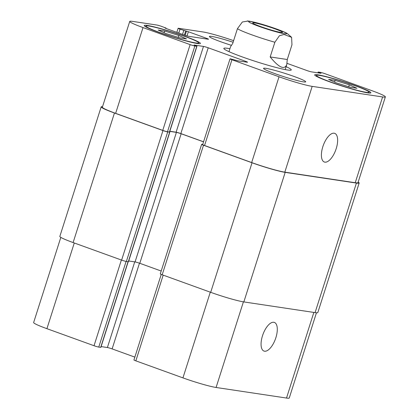 <?xml version="1.0" encoding="UTF-8"?>
<svg xmlns="http://www.w3.org/2000/svg" width="419" height="419" viewBox="0 0 419 419"><rect width="100%" height="100%" fill="white"/><g stroke="black" fill="none" stroke-linecap="round" stroke-linejoin="round"><path stroke-width="0.63" d="M286.109 66.663A35.39 2.776 -162.3 0 1 291.263 69.921A35.39 2.776 -162.3 0 1 256.706 61.803A35.39 2.776 -162.3 0 1 223.83 48.4A35.39 2.776 -162.3 0 1 227.596 48.326A35.39 2.776 -162.3 0 1 229.916 48.73M280.861 32.441A15.665 1.231 -162.3 0 1 263.891 27.717A15.665 1.231 -162.3 0 1 252.678 22.883A15.665 1.231 -162.3 0 1 267.977 26.476A15.665 1.231 -162.3 0 1 282.532 32.41A15.665 1.231 -162.3 0 1 280.861 32.441M270.176 56.942L274.869 42.24L279.394 35.772L284.009 34.463L291.619 37.343L291.964 44.802L287.272 59.508L270.176 56.942C278.845 67.579 284.375 70.135 286.769 64.605L287.272 59.508M248.189 21.039L242.35 21.987L237.432 28.696L232.739 43.403L230.576 46.671L228.984 51.652M336.195 148.682A15.241 6.646 -70.1 0 1 324.337 162.012A15.241 6.646 -70.1 0 1 323.269 145.419A15.241 6.646 -70.1 0 1 334.702 133.347A15.241 6.646 -70.1 0 1 336.195 148.682M275.859 337.745A15.241 6.646 -70.1 0 1 263.996 351.075A15.241 6.646 -70.1 0 1 262.933 334.482A15.241 6.646 -70.1 0 1 274.366 322.415A15.241 6.646 -70.1 0 1 275.859 337.745M161.236 274.414L133.939 359.963A3.687 0.288 17.7 0 0 135.835 360.843L182.941 377.88A25.805 2.027 17.7 0 0 216.089 387.475L286.517 398.05A25.805 2.027 17.7 0 0 289.262 397.998L316.46 312.773M101.11 346.586L107.39 347.529A3.687 0.288 -162.3 0 1 112.124 348.896L134.845 357.119M60.823 237.374L33.64 322.53A25.805 2.027 17.7 0 0 46.918 328.679L94.029 345.722A3.687 0.288 17.7 0 0 98.764 347.089L100.859 347.377L128.188 261.749M179.971 37.94L165.788 33.499L158.131 30.042L164.662 31.022L178.845 35.463L186.497 38.92L179.971 37.94M178.845 35.463L178.227 37.396M164.662 31.022L164.112 32.745M350.436 87.293L336.253 82.857L328.596 79.395L335.127 80.375L349.31 84.816L356.962 88.273L350.436 87.293M349.31 84.816L348.692 86.749M335.127 80.375L334.577 82.098M195.715 42.942A27.649 2.168 17.7 0 0 198.658 42.89A27.649 2.168 17.7 0 0 172.974 32.415A27.649 2.168 17.7 0 0 145.974 26.078A27.649 2.168 17.7 0 0 165.762 34.609A27.649 2.168 17.7 0 0 195.715 42.942M197.276 43.508A29.492 2.315 -162.3 0 1 165.327 34.615A29.492 2.315 -162.3 0 1 144.22 25.517A29.492 2.315 -162.3 0 1 173.021 32.279A29.492 2.315 -162.3 0 1 200.413 43.45A29.492 2.315 -162.3 0 1 197.276 43.508M366.18 92.3A27.649 2.168 17.7 0 0 369.118 92.243A27.649 2.168 17.7 0 0 343.439 81.768A27.649 2.168 17.7 0 0 316.439 75.43A27.649 2.168 17.7 0 0 336.227 83.962A27.649 2.168 17.7 0 0 366.18 92.3M367.735 92.861A29.492 2.315 -162.3 0 1 335.787 83.973A29.492 2.315 -162.3 0 1 314.685 74.87A29.492 2.315 -162.3 0 1 343.48 81.632A29.492 2.315 -162.3 0 1 370.878 92.803A29.492 2.315 -162.3 0 1 367.735 92.861M233.613 40.669A25.805 2.027 17.7 0 0 202.911 31.944L178.52 28.283A3.687 0.288 17.7 0 0 178.127 28.293A3.687 0.288 17.7 0 0 180.023 29.168L188.367 31.739L206.614 38.344A3.687 0.288 -162.3 0 1 208.51 39.224A3.687 0.288 -162.3 0 1 208.117 39.229L188.733 36.317A3.687 0.288 -162.3 0 1 183.999 34.95L165.751 28.345L164.992 27.994L166.113 28.11L161.608 26.407A3.687 0.288 17.7 0 0 156.874 25.035L132.483 21.374A25.805 2.027 17.7 0 0 129.738 21.427A25.805 2.027 17.7 0 0 143.015 27.575L190.126 44.613A3.687 0.288 17.7 0 0 194.861 45.985L196.956 46.273L194.034 45.001L203.482 46.42A3.687 0.288 -162.3 0 1 208.217 47.792L245.654 61.336A3.687 0.288 -162.3 0 1 247.55 62.211A3.687 0.288 -162.3 0 1 247.163 62.222L237.709 60.802L230.424 58.849A3.687 0.288 17.7 0 0 230.031 58.859A3.687 0.288 17.7 0 0 231.927 59.734L279.038 76.777A25.805 2.027 17.7 0 0 312.181 86.372L382.61 96.946A25.805 2.027 17.7 0 0 385.36 96.889A25.805 2.027 17.7 0 0 372.082 90.74L324.971 73.702A3.687 0.288 17.7 0 0 320.236 72.33L318.141 72.042L321.059 73.315L311.61 71.895A3.687 0.288 -162.3 0 1 306.876 70.523L287.067 63.358M231.262 45.283A22.118 1.734 -162.3 0 1 209.395 36.484A22.118 1.734 -162.3 0 1 233.111 42.24M303.346 81.878A22.118 1.734 -162.3 0 1 279.384 75.205A22.118 1.734 -162.3 0 1 263.556 68.381A22.118 1.734 -162.3 0 1 285.156 73.451A22.118 1.734 -162.3 0 1 305.702 81.831A22.118 1.734 -162.3 0 1 303.346 81.878M196.956 46.273L169.58 132.053L167.485 131.765A3.687 0.288 -162.3 0 1 162.75 130.393L115.639 113.355A25.805 2.027 -162.3 0 1 102.362 107.206L129.738 21.427M385.36 96.889L357.983 182.668A25.805 2.027 -162.3 0 1 355.233 182.726L284.81 172.151A25.805 2.027 -162.3 0 1 251.662 162.556L204.551 145.513A3.687 0.288 -162.3 0 1 202.655 144.639L230.031 58.859M203.566 141.79L180.84 133.572A3.687 0.288 17.7 0 0 176.106 132.2L169.831 131.262M358.177 182.05A25.805 2.027 -162.3 0 1 359.167 183.014A25.805 2.027 -162.3 0 1 356.417 183.066L285.182 172.371A25.805 2.027 -162.3 0 1 252.039 162.776L203.524 145.231A3.687 0.288 -162.3 0 1 201.628 144.351A3.687 0.288 -162.3 0 1 202.021 144.346L202.717 144.45M203.545 141.852L181.144 133.75A3.687 0.288 17.7 0 0 176.409 132.378L169.789 131.388M169.548 132.064L167.705 131.933A3.687 0.288 -162.3 0 1 162.97 130.56L114.455 113.01A25.805 2.027 -162.3 0 1 101.178 106.866A25.805 2.027 -162.3 0 1 102.54 106.651M128.706 260.969L135.065 261.922A3.687 0.288 -162.3 0 1 139.799 263.294L161.2 271.035M201.628 144.351L160.283 273.895A3.687 0.288 17.7 0 0 162.184 274.775L210.694 292.321A25.805 2.027 17.7 0 0 243.842 301.921L315.078 312.611A25.805 2.027 17.7 0 0 317.822 312.558L359.167 183.014M101.178 106.866L59.833 236.41A25.805 2.027 17.7 0 0 73.11 242.559L121.625 260.105A3.687 0.288 17.7 0 0 126.36 261.477L128.455 261.765L169.8 132.221M274.471 31.352A19.908 1.561 17.7 0 0 281.72 31.027A19.908 1.561 17.7 0 0 250.756 21.552A19.908 1.561 17.7 0 0 253.49 24.265A19.908 1.561 17.7 0 0 274.471 31.352M237.432 28.696A29.492 2.315 17.7 0 0 274.869 42.24M355.233 182.726L382.61 96.946M318.718 72.964L318.901 72.393M178.782 33.059L180.023 29.168M182.527 34.416L183.768 30.524M184.381 35.086L185.664 31.074M185.146 35.343L186.471 31.195M187.031 35.919L188.367 31.739M206.415 38.972L206.614 38.344M165.866 28.387L165.955 28.115M115.639 113.355L143.015 27.575M162.75 130.393L190.126 44.613M167.485 131.765L194.861 45.985M169.423 132.058L196.799 46.279M176.106 132.2L203.482 46.42M180.84 133.572L208.217 47.792M245.455 61.965L245.654 61.336M204.551 145.513L231.927 59.734M251.662 162.556L279.038 76.777M284.81 172.151L312.181 86.372M313.841 312.427L286.517 398.05M74.273 242.978L46.918 328.679M121.379 260.016L94.029 345.722M126.103 261.43L98.764 347.089M128.036 261.728L100.701 347.382M134.724 261.875L107.39 347.529M139.48 263.179L112.124 348.896M163.185 275.136L135.835 360.843M210.296 292.179L182.941 377.88M243.413 301.853L216.089 387.475M356.417 183.066L315.078 312.611M285.182 172.371L243.842 301.921M252.039 162.776L210.694 292.321M203.524 145.231L162.184 274.775M181.144 133.75L139.799 263.294M176.409 132.378L135.065 261.922M169.643 132.221L128.298 261.765M167.705 131.933L126.36 261.477M162.97 130.56L121.625 260.105M114.455 113.01L73.11 242.559M291.614 37.343L287.193 33.468C281.531 30.105 255.181 21.421 247.289 20.96M285.177 69.585L286.769 64.605M145.974 26.078L145.728 26.842M198.658 42.89L198.412 43.655M316.439 75.43L316.193 76.195M369.118 92.243L368.877 93.008M318.141 72.042L317.89 72.838M178.127 28.293L176.834 32.357M166.113 28.11L166.008 28.44"/></g></svg>
